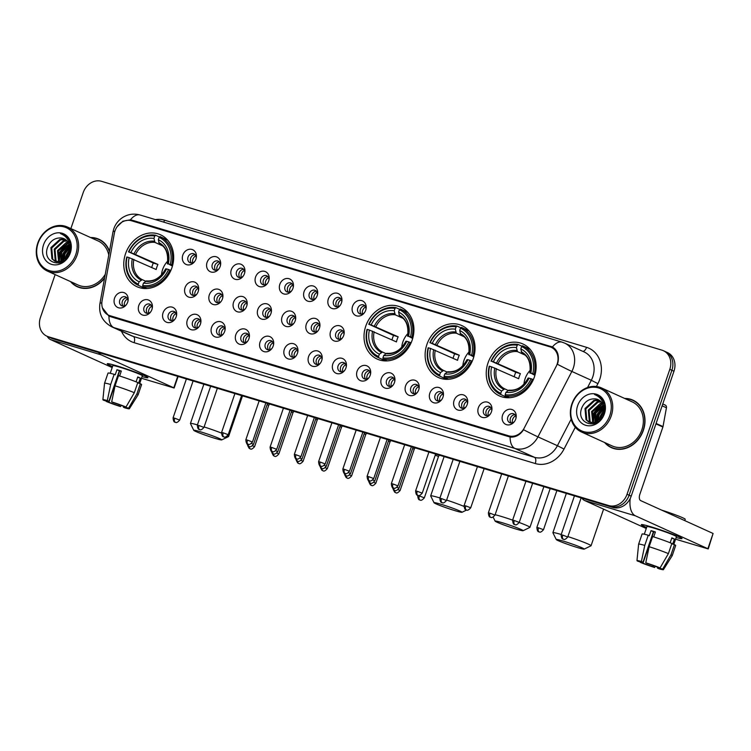 <?xml version="1.0" encoding="UTF-8"?>
<svg xmlns="http://www.w3.org/2000/svg" width="751" height="751" viewBox="0 0 751 751"><rect width="100%" height="100%" fill="white"/><g stroke="black" fill="none" stroke-linecap="round" stroke-linejoin="round"><path stroke-width="1.13" d="M365.765 326.141A28.5 24.173 -65.6 0 0 377.19 359.081A28.5 24.173 -65.6 0 0 412.168 340.119A28.5 24.173 -65.6 0 0 400.752 307.178A28.5 24.173 -65.6 0 0 365.765 326.141M426.878 344.549A28.5 24.173 -65.6 0 0 438.302 377.49A28.5 24.173 -65.6 0 0 473.28 358.527A28.5 24.173 -65.6 0 0 461.865 325.587A28.5 24.173 -65.6 0 0 426.878 344.549M487.99 362.968A28.5 24.173 -65.6 0 0 499.415 395.908A28.5 24.173 -65.6 0 0 534.393 376.946A28.5 24.173 -65.6 0 0 522.978 344.005A28.5 24.173 -65.6 0 0 487.99 362.968M125.52 253.754A28.5 24.173 -65.6 0 0 136.935 286.694A28.5 24.173 -65.6 0 0 171.923 267.731A28.5 24.173 -65.6 0 0 160.498 234.791A28.5 24.173 -65.6 0 0 125.52 253.754M151.937 309.45A8.064 6.843 114.4 0 1 150.425 312.238A8.064 6.843 114.4 0 1 141.526 314.547A8.064 6.843 114.4 0 1 138.804 305.488A8.064 6.843 114.4 0 1 147.412 299.715A8.064 6.843 114.4 0 1 152.284 308.135A8.064 6.843 114.4 0 1 151.937 309.45M152.171 308.652A4.844 4.102 -65.6 0 0 149.965 304.239A4.844 4.102 -65.6 0 0 144.032 307.459A4.844 4.102 -65.6 0 0 145.966 313.054A4.844 4.102 -65.6 0 0 150.735 311.815M176.194 316.753A8.064 6.843 114.4 0 1 174.673 319.541A8.064 6.843 114.4 0 1 165.774 321.86A8.064 6.843 114.4 0 1 163.061 312.801A8.064 6.843 114.4 0 1 171.669 307.018A8.064 6.843 114.4 0 1 176.541 315.439A8.064 6.843 114.4 0 1 176.194 316.753M176.429 315.955A4.844 4.102 -65.6 0 0 174.223 311.552A4.844 4.102 -65.6 0 0 168.28 314.772A4.844 4.102 -65.6 0 0 170.224 320.367A4.844 4.102 -65.6 0 0 174.992 319.128M200.442 324.066A8.064 6.843 114.4 0 1 198.931 326.854A8.064 6.843 114.4 0 1 190.031 329.163A8.064 6.843 114.4 0 1 187.309 320.104A8.064 6.843 114.4 0 1 195.917 314.322A8.064 6.843 114.4 0 1 200.789 322.752A8.064 6.843 114.4 0 1 200.442 324.066M200.677 323.259A4.844 4.102 -65.6 0 0 198.471 318.856A4.844 4.102 -65.6 0 0 192.538 322.076A4.844 4.102 -65.6 0 0 194.471 327.671A4.844 4.102 -65.6 0 0 199.24 326.432M224.699 331.369A8.064 6.843 114.4 0 1 223.178 334.157A8.064 6.843 114.4 0 1 214.279 336.467A8.064 6.843 114.4 0 1 211.566 327.417A8.064 6.843 114.4 0 1 220.174 321.635A8.064 6.843 114.4 0 1 225.047 330.055A8.064 6.843 114.4 0 1 224.699 331.369M224.934 330.571A4.844 4.102 -65.6 0 0 222.728 326.159A4.844 4.102 -65.6 0 0 216.786 329.379A4.844 4.102 -65.6 0 0 218.729 334.974A4.844 4.102 -65.6 0 0 223.498 333.735M248.947 338.673A8.064 6.843 114.4 0 1 247.436 341.47A8.064 6.843 114.4 0 1 238.536 343.78A8.064 6.843 114.4 0 1 235.814 334.721A8.064 6.843 114.4 0 1 244.422 328.938A8.064 6.843 114.4 0 1 249.294 337.359A8.064 6.843 114.4 0 1 248.947 338.673M249.182 337.875A4.844 4.102 -65.6 0 0 246.976 333.472A4.844 4.102 -65.6 0 0 241.043 336.692A4.844 4.102 -65.6 0 0 242.977 342.287A4.844 4.102 -65.6 0 0 247.746 341.048M273.204 345.986A8.064 6.843 114.4 0 1 271.684 348.774A8.064 6.843 114.4 0 1 262.784 351.083A8.064 6.843 114.4 0 1 260.071 342.024A8.064 6.843 114.4 0 1 268.68 336.251A8.064 6.843 114.4 0 1 273.552 344.671A8.064 6.843 114.4 0 1 273.204 345.986M273.439 345.178A4.844 4.102 -65.6 0 0 271.233 340.776A4.844 4.102 -65.6 0 0 265.291 343.996A4.844 4.102 -65.6 0 0 267.234 349.59A4.844 4.102 -65.6 0 0 272.003 348.351M297.452 353.289A8.064 6.843 114.4 0 1 295.941 356.077A8.064 6.843 114.4 0 1 287.042 358.396A8.064 6.843 114.4 0 1 284.319 349.337A8.064 6.843 114.4 0 1 292.928 343.554A8.064 6.843 114.4 0 1 297.8 351.975A8.064 6.843 114.4 0 1 297.452 353.289M297.687 352.491A4.844 4.102 -65.6 0 0 295.481 348.089A4.844 4.102 -65.6 0 0 289.548 351.308A4.844 4.102 -65.6 0 0 291.482 356.894A4.844 4.102 -65.6 0 0 296.251 355.655M321.71 360.602A8.064 6.843 114.4 0 1 320.189 363.39A8.064 6.843 114.4 0 1 311.29 365.699A8.064 6.843 114.4 0 1 308.577 356.641A8.064 6.843 114.4 0 1 317.185 350.858A8.064 6.843 114.4 0 1 322.057 359.288A8.064 6.843 114.4 0 1 321.71 360.602M321.944 359.795A4.844 4.102 -65.6 0 0 319.738 355.392A4.844 4.102 -65.6 0 0 313.796 358.612A4.844 4.102 -65.6 0 0 315.739 364.207A4.844 4.102 -65.6 0 0 320.508 362.968M345.958 367.906A8.064 6.843 114.4 0 1 344.446 370.694A8.064 6.843 114.4 0 1 335.547 373.003A8.064 6.843 114.4 0 1 332.824 363.944A8.064 6.843 114.4 0 1 341.433 358.171A8.064 6.843 114.4 0 1 346.305 366.591A8.064 6.843 114.4 0 1 345.958 367.906M346.192 367.108A4.844 4.102 -65.6 0 0 343.986 362.695A4.844 4.102 -65.6 0 0 338.053 365.915A4.844 4.102 -65.6 0 0 339.987 371.51A4.844 4.102 -65.6 0 0 344.756 370.271M370.215 375.209A8.064 6.843 114.4 0 1 368.694 377.997A8.064 6.843 114.4 0 1 359.795 380.316A8.064 6.843 114.4 0 1 357.082 371.257A8.064 6.843 114.4 0 1 365.69 365.474A8.064 6.843 114.4 0 1 370.562 373.895A8.064 6.843 114.4 0 1 370.215 375.209M370.45 374.411A4.844 4.102 -65.6 0 0 368.243 370.008A4.844 4.102 -65.6 0 0 362.301 373.228A4.844 4.102 -65.6 0 0 364.244 378.823A4.844 4.102 -65.6 0 0 369.013 377.584M394.463 382.522A8.064 6.843 114.4 0 1 392.951 385.31A8.064 6.843 114.4 0 1 384.052 387.619A8.064 6.843 114.4 0 1 381.33 378.56A8.064 6.843 114.4 0 1 389.938 372.787A8.064 6.843 114.4 0 1 394.81 381.208A8.064 6.843 114.4 0 1 394.463 382.522M394.697 381.715A4.844 4.102 -65.6 0 0 392.491 377.312A4.844 4.102 -65.6 0 0 386.558 380.532A4.844 4.102 -65.6 0 0 388.492 386.127A4.844 4.102 -65.6 0 0 393.261 384.887M418.72 389.825A8.064 6.843 114.4 0 1 417.199 392.613A8.064 6.843 114.4 0 1 408.3 394.932A8.064 6.843 114.4 0 1 405.587 385.873A8.064 6.843 114.4 0 1 414.195 380.09A8.064 6.843 114.4 0 1 419.067 388.511A8.064 6.843 114.4 0 1 418.72 389.825M418.955 389.027A4.844 4.102 -65.6 0 0 416.749 384.615A4.844 4.102 -65.6 0 0 410.806 387.835A4.844 4.102 -65.6 0 0 412.75 393.43A4.844 4.102 -65.6 0 0 417.518 392.191M442.968 397.138A8.064 6.843 114.4 0 1 441.457 399.926A8.064 6.843 114.4 0 1 432.557 402.236A8.064 6.843 114.4 0 1 429.835 393.177A8.064 6.843 114.4 0 1 438.453 387.394A8.064 6.843 114.4 0 1 443.315 395.824A8.064 6.843 114.4 0 1 442.968 397.138M443.203 396.331A4.844 4.102 -65.6 0 0 440.997 391.928A4.844 4.102 -65.6 0 0 435.064 395.148A4.844 4.102 -65.6 0 0 436.998 400.743A4.844 4.102 -65.6 0 0 441.766 399.504M467.225 404.442A8.064 6.843 114.4 0 1 465.704 407.23A8.064 6.843 114.4 0 1 456.805 409.539A8.064 6.843 114.4 0 1 454.092 400.48A8.064 6.843 114.4 0 1 462.7 394.707A8.064 6.843 114.4 0 1 467.573 403.127A8.064 6.843 114.4 0 1 467.225 404.442M467.46 403.644A4.844 4.102 -65.6 0 0 465.254 399.232A4.844 4.102 -65.6 0 0 459.312 402.452A4.844 4.102 -65.6 0 0 461.255 408.046A4.844 4.102 -65.6 0 0 466.024 406.807M491.473 411.745A8.064 6.843 114.4 0 1 489.962 414.533A8.064 6.843 114.4 0 1 481.062 416.852A8.064 6.843 114.4 0 1 478.34 407.793A8.064 6.843 114.4 0 1 486.958 402.01A8.064 6.843 114.4 0 1 491.821 410.431A8.064 6.843 114.4 0 1 491.473 411.745M491.717 410.947A4.844 4.102 -65.6 0 0 489.511 406.544A4.844 4.102 -65.6 0 0 483.569 409.764A4.844 4.102 -65.6 0 0 485.503 415.359A4.844 4.102 -65.6 0 0 490.272 414.12M515.73 419.058A8.064 6.843 114.4 0 1 514.21 421.846A8.064 6.843 114.4 0 1 505.31 424.155A8.064 6.843 114.4 0 1 502.597 415.096A8.064 6.843 114.4 0 1 511.206 409.314A8.064 6.843 114.4 0 1 516.078 417.744A8.064 6.843 114.4 0 1 515.73 419.058M515.965 418.251A4.844 4.102 -65.6 0 0 513.759 413.848A4.844 4.102 -65.6 0 0 507.817 417.068A4.844 4.102 -65.6 0 0 509.76 422.663A4.844 4.102 -65.6 0 0 514.529 421.424M127.689 302.146A8.064 6.843 114.4 0 1 126.168 304.934A8.064 6.843 114.4 0 1 117.269 307.243A8.064 6.843 114.4 0 1 114.556 298.185A8.064 6.843 114.4 0 1 123.164 292.402A8.064 6.843 114.4 0 1 128.036 300.822A8.064 6.843 114.4 0 1 127.689 302.146M127.923 301.339A4.844 4.102 -65.6 0 0 125.717 296.936A4.844 4.102 -65.6 0 0 119.775 300.156A4.844 4.102 -65.6 0 0 121.718 305.751A4.844 4.102 -65.6 0 0 126.487 304.512M198.198 291.566A8.064 6.843 114.4 0 1 196.678 294.354A8.064 6.843 114.4 0 1 187.778 296.664A8.064 6.843 114.4 0 1 185.065 287.605A8.064 6.843 114.4 0 1 193.674 281.822A8.064 6.843 114.4 0 1 198.546 290.243A8.064 6.843 114.4 0 1 198.198 291.566M198.433 290.759A4.844 4.102 -65.6 0 0 196.227 286.356A4.844 4.102 -65.6 0 0 190.285 289.576A4.844 4.102 -65.6 0 0 192.218 295.171A4.844 4.102 -65.6 0 0 196.987 293.932M222.446 298.87A8.064 6.843 114.4 0 1 220.935 301.658A8.064 6.843 114.4 0 1 212.035 303.967A8.064 6.843 114.4 0 1 209.313 294.908A8.064 6.843 114.4 0 1 217.921 289.135A8.064 6.843 114.4 0 1 222.794 297.556A8.064 6.843 114.4 0 1 222.446 298.87M222.681 298.072A4.844 4.102 -65.6 0 0 220.475 293.66A4.844 4.102 -65.6 0 0 214.533 296.88A4.844 4.102 -65.6 0 0 216.476 302.475A4.844 4.102 -65.6 0 0 221.245 301.235M246.703 306.173A8.064 6.843 114.4 0 1 245.183 308.961A8.064 6.843 114.4 0 1 236.283 311.28A8.064 6.843 114.4 0 1 233.57 302.221A8.064 6.843 114.4 0 1 242.179 296.438A8.064 6.843 114.4 0 1 247.051 304.859A8.064 6.843 114.4 0 1 246.703 306.173M246.938 305.375A4.844 4.102 -65.6 0 0 244.732 300.973A4.844 4.102 -65.6 0 0 238.79 304.193A4.844 4.102 -65.6 0 0 240.724 309.787A4.844 4.102 -65.6 0 0 245.502 308.548M270.951 313.486A8.064 6.843 114.4 0 1 269.44 316.274A8.064 6.843 114.4 0 1 260.541 318.584A8.064 6.843 114.4 0 1 257.818 309.525A8.064 6.843 114.4 0 1 266.427 303.742A8.064 6.843 114.4 0 1 271.299 312.172A8.064 6.843 114.4 0 1 270.951 313.486M271.186 312.679A4.844 4.102 -65.6 0 0 268.98 308.276A4.844 4.102 -65.6 0 0 263.038 311.496A4.844 4.102 -65.6 0 0 264.981 317.091A4.844 4.102 -65.6 0 0 269.75 315.852M295.209 320.79A8.064 6.843 114.4 0 1 293.688 323.578A8.064 6.843 114.4 0 1 284.789 325.887A8.064 6.843 114.4 0 1 282.076 316.838A8.064 6.843 114.4 0 1 290.684 311.055A8.064 6.843 114.4 0 1 295.556 319.475A8.064 6.843 114.4 0 1 295.209 320.79M295.443 319.992A4.844 4.102 -65.6 0 0 293.237 315.58A4.844 4.102 -65.6 0 0 287.295 318.8A4.844 4.102 -65.6 0 0 289.238 324.394A4.844 4.102 -65.6 0 0 294.007 323.155M319.457 328.093A8.064 6.843 114.4 0 1 317.945 330.891A8.064 6.843 114.4 0 1 309.046 333.2A8.064 6.843 114.4 0 1 306.324 324.141A8.064 6.843 114.4 0 1 314.932 318.358A8.064 6.843 114.4 0 1 319.804 326.779A8.064 6.843 114.4 0 1 319.457 328.093M319.691 327.295A4.844 4.102 -65.6 0 0 317.485 322.892A4.844 4.102 -65.6 0 0 311.543 326.112A4.844 4.102 -65.6 0 0 313.486 331.707A4.844 4.102 -65.6 0 0 318.255 330.468M343.714 335.406A8.064 6.843 114.4 0 1 342.193 338.194A8.064 6.843 114.4 0 1 333.294 340.503A8.064 6.843 114.4 0 1 330.581 331.444A8.064 6.843 114.4 0 1 339.189 325.671A8.064 6.843 114.4 0 1 344.061 334.092A8.064 6.843 114.4 0 1 343.714 335.406M343.949 334.599A4.844 4.102 -65.6 0 0 341.743 330.196A4.844 4.102 -65.6 0 0 335.8 333.416A4.844 4.102 -65.6 0 0 337.743 339.011A4.844 4.102 -65.6 0 0 342.512 337.772M195.945 259.057A8.064 6.843 114.4 0 1 194.425 261.846A8.064 6.843 114.4 0 1 185.525 264.164A8.064 6.843 114.4 0 1 182.812 255.105A8.064 6.843 114.4 0 1 191.421 249.323A8.064 6.843 114.4 0 1 196.293 257.743A8.064 6.843 114.4 0 1 195.945 259.057M196.18 258.26A4.844 4.102 -65.6 0 0 193.974 253.857A4.844 4.102 -65.6 0 0 188.032 257.077A4.844 4.102 -65.6 0 0 189.975 262.672A4.844 4.102 -65.6 0 0 194.744 261.432M220.203 266.37A8.064 6.843 114.4 0 1 218.682 269.158A8.064 6.843 114.4 0 1 209.782 271.468A8.064 6.843 114.4 0 1 207.069 262.409A8.064 6.843 114.4 0 1 215.678 256.635A8.064 6.843 114.4 0 1 220.541 265.056A8.064 6.843 114.4 0 1 220.203 266.37M220.437 265.563A4.844 4.102 -65.6 0 0 218.231 261.16A4.844 4.102 -65.6 0 0 212.289 264.38A4.844 4.102 -65.6 0 0 214.223 269.975A4.844 4.102 -65.6 0 0 218.992 268.736M244.45 273.674A8.064 6.843 114.4 0 1 242.939 276.462A8.064 6.843 114.4 0 1 234.03 278.771A8.064 6.843 114.4 0 1 231.317 269.722A8.064 6.843 114.4 0 1 239.926 263.939A8.064 6.843 114.4 0 1 244.798 272.36A8.064 6.843 114.4 0 1 244.45 273.674M244.685 272.876A4.844 4.102 -65.6 0 0 242.479 268.464A4.844 4.102 -65.6 0 0 236.537 271.684A4.844 4.102 -65.6 0 0 238.48 277.279A4.844 4.102 -65.6 0 0 243.249 276.039M268.708 280.987A8.064 6.843 114.4 0 1 267.187 283.775A8.064 6.843 114.4 0 1 258.288 286.084A8.064 6.843 114.4 0 1 255.575 277.025A8.064 6.843 114.4 0 1 264.183 271.242A8.064 6.843 114.4 0 1 269.046 279.663A8.064 6.843 114.4 0 1 268.708 280.987M268.942 280.179A4.844 4.102 -65.6 0 0 266.736 275.777A4.844 4.102 -65.6 0 0 260.794 278.996A4.844 4.102 -65.6 0 0 262.728 284.591A4.844 4.102 -65.6 0 0 267.497 283.352M292.956 288.29A8.064 6.843 114.4 0 1 291.444 291.078A8.064 6.843 114.4 0 1 282.536 293.388A8.064 6.843 114.4 0 1 279.823 284.329A8.064 6.843 114.4 0 1 288.431 278.555A8.064 6.843 114.4 0 1 293.303 286.976A8.064 6.843 114.4 0 1 292.956 288.29M293.19 287.492A4.844 4.102 -65.6 0 0 290.984 283.08A4.844 4.102 -65.6 0 0 285.042 286.3A4.844 4.102 -65.6 0 0 286.985 291.895A4.844 4.102 -65.6 0 0 291.754 290.656M317.213 295.594A8.064 6.843 114.4 0 1 315.692 298.382A8.064 6.843 114.4 0 1 306.793 300.7A8.064 6.843 114.4 0 1 304.08 291.641A8.064 6.843 114.4 0 1 312.688 285.859A8.064 6.843 114.4 0 1 317.551 294.279A8.064 6.843 114.4 0 1 317.213 295.594M317.448 294.796A4.844 4.102 -65.6 0 0 315.242 290.393A4.844 4.102 -65.6 0 0 309.299 293.613A4.844 4.102 -65.6 0 0 311.233 299.198A4.844 4.102 -65.6 0 0 316.002 297.969M341.461 302.906A8.064 6.843 114.4 0 1 339.95 305.695A8.064 6.843 114.4 0 1 331.041 308.004A8.064 6.843 114.4 0 1 328.328 298.945A8.064 6.843 114.4 0 1 336.936 293.162A8.064 6.843 114.4 0 1 341.808 301.592A8.064 6.843 114.4 0 1 341.461 302.906M341.696 302.099A4.844 4.102 -65.6 0 0 339.49 297.696A4.844 4.102 -65.6 0 0 333.547 300.916A4.844 4.102 -65.6 0 0 335.49 306.511A4.844 4.102 -65.6 0 0 340.259 305.272M365.718 310.21A8.064 6.843 114.4 0 1 364.197 312.998A8.064 6.843 114.4 0 1 355.298 315.307A8.064 6.843 114.4 0 1 352.585 306.258A8.064 6.843 114.4 0 1 361.193 300.475A8.064 6.843 114.4 0 1 366.056 308.896A8.064 6.843 114.4 0 1 365.718 310.21M365.953 309.412A4.844 4.102 -65.6 0 0 363.747 305A4.844 4.102 -65.6 0 0 357.805 308.22A4.844 4.102 -65.6 0 0 359.738 313.815A4.844 4.102 -65.6 0 0 364.507 312.576M147.393 313.374A4.844 4.102 114.4 0 1 146.623 308.642A4.844 4.102 114.4 0 1 151.139 305.103M171.641 320.677A4.844 4.102 114.4 0 1 170.871 315.946A4.844 4.102 114.4 0 1 175.396 312.416M195.898 327.98A4.844 4.102 114.4 0 1 195.129 323.249A4.844 4.102 114.4 0 1 199.644 319.719M220.146 335.293A4.844 4.102 114.4 0 1 219.376 330.562A4.844 4.102 114.4 0 1 223.901 327.023M244.404 342.597A4.844 4.102 114.4 0 1 243.634 337.866A4.844 4.102 114.4 0 1 248.149 334.336M268.651 349.91A4.844 4.102 114.4 0 1 267.891 345.178A4.844 4.102 114.4 0 1 272.406 341.639M292.909 357.213A4.844 4.102 114.4 0 1 292.139 352.482A4.844 4.102 114.4 0 1 296.654 348.943M317.157 364.517A4.844 4.102 114.4 0 1 316.396 359.785A4.844 4.102 114.4 0 1 320.912 356.256M341.414 371.829A4.844 4.102 114.4 0 1 340.644 367.098A4.844 4.102 114.4 0 1 345.16 363.559M365.662 379.133A4.844 4.102 114.4 0 1 364.902 374.402A4.844 4.102 114.4 0 1 369.417 370.872M389.919 386.446A4.844 4.102 114.4 0 1 389.149 381.715A4.844 4.102 114.4 0 1 393.665 378.175M414.167 393.749A4.844 4.102 114.4 0 1 413.407 389.018A4.844 4.102 114.4 0 1 417.922 385.479M438.424 401.053A4.844 4.102 114.4 0 1 437.655 396.321A4.844 4.102 114.4 0 1 442.17 392.792M462.672 408.366A4.844 4.102 114.4 0 1 461.912 403.634A4.844 4.102 114.4 0 1 466.427 400.095M486.93 415.669A4.844 4.102 114.4 0 1 486.16 410.938A4.844 4.102 114.4 0 1 490.675 407.408M511.178 422.973A4.844 4.102 114.4 0 1 510.417 418.251A4.844 4.102 114.4 0 1 514.933 414.712M123.136 306.061A4.844 4.102 114.4 0 1 122.366 301.329A4.844 4.102 114.4 0 1 126.891 297.8M193.645 295.481A4.844 4.102 114.4 0 1 192.876 290.75A4.844 4.102 114.4 0 1 197.4 287.22M217.893 302.794A4.844 4.102 114.4 0 1 217.133 298.063A4.844 4.102 114.4 0 1 221.648 294.523M242.151 310.097A4.844 4.102 114.4 0 1 241.381 305.366A4.844 4.102 114.4 0 1 245.906 301.836M266.398 317.401A4.844 4.102 114.4 0 1 265.638 312.669A4.844 4.102 114.4 0 1 270.153 309.14M290.656 324.714A4.844 4.102 114.4 0 1 289.886 319.982A4.844 4.102 114.4 0 1 294.411 316.443M314.904 332.017A4.844 4.102 114.4 0 1 314.143 327.286A4.844 4.102 114.4 0 1 318.659 323.756M339.161 339.33A4.844 4.102 114.4 0 1 338.391 334.599A4.844 4.102 114.4 0 1 342.916 331.06M191.392 262.981A4.844 4.102 114.4 0 1 190.632 258.25A4.844 4.102 114.4 0 1 195.147 254.72M215.65 270.294A4.844 4.102 114.4 0 1 214.88 265.563A4.844 4.102 114.4 0 1 219.405 262.024M239.898 277.598A4.844 4.102 114.4 0 1 239.137 272.866A4.844 4.102 114.4 0 1 243.653 269.327M264.155 284.901A4.844 4.102 114.4 0 1 263.385 280.17A4.844 4.102 114.4 0 1 267.91 276.64M288.403 292.214A4.844 4.102 114.4 0 1 287.642 287.483A4.844 4.102 114.4 0 1 292.158 283.944M312.66 299.518A4.844 4.102 114.4 0 1 311.89 294.786A4.844 4.102 114.4 0 1 316.415 291.257M336.908 306.821A4.844 4.102 114.4 0 1 336.148 302.09A4.844 4.102 114.4 0 1 340.663 298.56M361.165 314.134A4.844 4.102 114.4 0 1 360.396 309.403A4.844 4.102 114.4 0 1 364.92 305.864M114.349 233.345A14.522 12.316 114.4 0 1 114.987 230.914A14.522 12.316 114.4 0 1 131.5 220.766L550.014 346.859A14.522 12.316 114.4 0 1 551.318 347.347A14.522 12.316 114.4 0 1 556.144 366.46L524.254 428.004A14.522 12.316 114.4 0 1 508.737 435.824L109.834 315.645A14.522 12.316 114.4 0 1 108.519 315.148A14.522 12.316 114.4 0 1 102.07 300.804L114.349 233.345M70.556 281.606A26.078 22.117 -65.6 0 0 77.297 286.732A26.078 22.117 -65.6 0 0 104.558 278.208M76.452 286.018A26.078 22.117 -65.6 0 0 78.348 287.173M604.649 442.517A26.078 22.117 -65.6 0 0 611.38 447.643A26.078 22.117 -65.6 0 0 643.391 430.295A26.078 22.117 -65.6 0 0 632.943 400.142A26.078 22.117 -65.6 0 0 624.654 398.452M610.535 446.939A26.078 22.117 -65.6 0 0 612.431 448.084M117.109 226.718L122.92 221.169L130.411 219.827L132.26 220.231L552.426 346.981C557.383 350.004 559.242 355.073 558.021 362.189L557.411 364.282A18.822 0.61 27.4 0 0 571.849 371.445L537.951 436.866A21.516 18.24 114.4 0 1 514.961 448.46L113.786 327.586A18.822 9.913 -73.2 0 1 108.942 316.18L102.361 307.75M133.077 221.038L553.327 347.506M55.123 274.594L40.423 317.542A16.137 13.678 -65.6 0 0 46.891 336.185L51.04 338.072A16.137 13.678 -65.6 0 0 52.495 338.617L612.844 507.441A16.137 13.678 -65.6 0 0 631.197 496.167L673.966 371.229L671.892 370.281A16.137 13.678 -65.6 0 0 665.433 351.637A16.137 13.678 -65.6 0 1 671.892 370.281L629.113 495.219L671.892 370.281L669.817 369.342A16.137 13.678 -65.6 0 0 663.349 350.689A16.137 13.678 -65.6 0 0 661.903 350.144L101.545 181.32A16.137 13.678 -65.6 0 0 83.201 192.594L70.876 228.595M612.844 507.441L610.77 506.503A16.137 13.678 -65.6 0 0 629.113 495.219A16.137 13.678 -65.6 0 1 610.77 506.503L50.42 337.668L608.695 505.554A16.137 13.678 -65.6 0 0 627.038 494.28L669.817 369.342M48.965 337.124A16.137 13.678 -65.6 0 0 50.42 337.668A16.137 13.678 -65.6 0 1 48.965 337.124M510.107 437.054A18.822 9.913 106.8 0 0 514.961 448.46L534.421 457.293A21.516 18.24 -65.6 0 0 557.411 445.7L537.951 436.866A18.822 0.61 27.4 0 1 523.578 429.741C519.927 435.082 515.439 437.514 510.107 437.054L108.961 316.199M552.051 346.802L552.426 346.981A18.822 9.913 -73.2 0 1 562.105 342.156L140.09 215.002A18.822 9.913 106.8 0 0 130.411 219.827M109.477 251.181A26.078 22.117 -65.6 0 0 98.86 239.231A26.078 22.117 -65.6 0 0 90.571 237.532M46.891 336.185A16.137 13.678 -65.6 0 0 48.336 336.73L608.695 505.554M633.966 400.649A26.078 22.117 -65.6 0 0 631.854 399.983M99.883 239.738A26.078 22.117 -65.6 0 0 97.771 239.062M673.966 371.229A16.137 13.678 -65.6 0 0 667.508 352.576L663.349 350.689M112.547 366.497A21.516 1.286 18.9 0 1 107.393 363.653A21.516 1.286 18.9 0 1 117.212 365.99A21.516 1.286 18.9 0 1 147.881 377.509A21.516 1.286 18.9 0 1 142.061 376.598A21.516 1.286 18.9 0 0 147.947 377.678A21.516 1.286 18.9 0 0 137.846 373.031A21.516 1.286 18.9 0 0 117.212 365.99A21.516 1.286 18.9 0 0 107.243 363.737A21.516 1.286 18.9 0 0 112.547 366.497M47.191 336.326A21.516 11.331 106.8 0 0 50.617 339.63L112.181 367.586M98.531 352.482A21.516 11.331 106.8 0 0 101.394 354.932L173.791 387.807L177.715 376.345M178.109 376.458L174.148 388.014L141.488 378.269M119.353 404.686L118.949 405.85A10.758 0.648 18.9 0 1 108.933 402.264L119.371 371.792A10.758 0.648 -161.1 0 1 119.043 371.661M106.464 400.715L106.342 401.081A10.758 0.648 18.9 0 1 105.938 400.743A10.758 0.648 18.9 0 1 108.904 401.287L119.334 370.816A10.758 0.648 -161.1 0 1 121.221 371.36M110.219 373.303L112.838 365.653A15.593 0.939 18.9 0 1 120.066 367.286A15.593 0.939 18.9 0 1 135.03 372.393A15.593 0.939 18.9 0 1 142.343 375.763L139.695 383.517M106.342 401.081L103.647 400.274A13.978 0.835 18.9 0 1 102.887 399.71L104.539 383.254A17.752 1.061 18.9 0 1 104.539 383.245L108.022 373.087A17.752 1.061 18.9 0 1 114.152 374.327L115.213 374.805L116.949 369.727A15.593 0.939 18.9 0 1 119.024 370.337A15.593 0.939 18.9 0 1 121.324 371.05L119.634 375.998M126.055 406.882L125.886 407.371L128.581 408.178L136.907 393.881L140.39 383.723L138.616 383.188L140.353 378.11A15.593 0.939 18.9 0 0 137.752 376.936L136.072 381.837M118.536 375.65A17.752 1.061 18.9 0 1 137.79 382.55L134.316 392.707L125.99 407.004L123.295 406.188A10.758 0.648 18.9 0 0 113.279 402.602L111.683 401.879L115.053 385.807L118.536 375.65M140.39 383.723A17.752 1.061 18.9 0 1 141.601 384.578L138.118 394.735A17.752 1.061 18.9 0 1 138.118 394.754A17.752 1.061 18.9 0 0 136.907 393.881M114.152 374.327L110.679 384.484L107.309 400.565L108.904 401.287M104.539 383.245A17.752 1.061 18.9 0 1 110.679 384.484M115.053 385.807A17.752 1.061 18.9 0 1 134.316 392.707M102.887 399.71A13.978 0.835 18.9 0 1 107.309 400.565M111.683 401.879A13.978 0.835 18.9 0 1 125.99 407.004M128.581 408.178A13.978 0.835 18.9 0 1 129.341 408.769A13.978 0.835 18.9 0 1 124.929 407.896L123.333 407.164L123.633 406.291M125.886 407.371A10.758 0.648 18.9 0 1 126.29 407.709A10.758 0.648 18.9 0 1 123.333 407.164M118.949 405.85L120.545 406.573L121.146 405.352M120.545 406.573A13.978 0.835 18.9 0 1 106.248 401.447L108.933 402.264M116.949 369.727L119.334 370.816M137.63 377.293L140.353 378.11M75.767 254.514A23.121 19.61 -65.6 0 0 64.417 227.009A23.121 19.61 -65.6 0 0 38.113 243.174A23.121 19.61 -65.6 0 0 49.463 270.679A23.121 19.61 -65.6 0 0 75.767 254.514M77.156 255.011A24.201 20.521 -65.6 0 0 67.459 227.046A24.201 20.521 -65.6 0 0 37.757 243.146A24.201 20.521 -65.6 0 0 47.454 271.111A24.201 20.521 -65.6 0 0 77.156 255.011M108.773 255.049A24.201 20.521 -65.6 0 0 98.081 240.949L67.459 227.046M101.779 240.883A25.816 21.892 -65.6 0 0 100.822 240.423L98.747 239.475A25.816 21.892 -65.6 0 0 91.143 237.795M109.383 251.679A25.816 21.892 -65.6 0 0 98.747 239.475M66.689 257.518L69.355 251.641M63.309 260.578L64.098 253.603L69.599 246.91M64.023 260.109L64.924 253.979L69.665 247.802M60.822 261.667L60.803 252.111L68.942 244.141M61.404 261.479L61.629 252.486L69.148 244.742M58.681 262.024L57.508 250.618L66.407 242.413L67.937 242.122M59.188 261.986L58.334 250.984L68.21 242.573M58.982 263.085L58.325 262.822M56.757 261.874L55.208 260.297L54.213 249.116L63.112 240.921L66.708 240.583M57.226 261.949L56.034 260.672L55.039 249.492L63.938 241.287L67.027 240.93M69.608 249.614A12.157 10.307 -65.6 0 0 64.051 238.724A12.157 10.307 -65.6 0 0 60.38 237.936C54.795 237.936 50.655 240.752 47.961 246.394C40.554 263.357 64.868 270.144 69.927 252.852C71.552 248.008 71.27 243.512 69.092 239.362L63.788 234.547L60.484 233.608C67.28 236.387 70.322 241.728 69.608 249.614L69.054 252.834L61.253 261.536L55.03 261.32L51.913 258.804L50.918 247.623L59.817 239.419L65.299 239.419M62.765 261.648L55.03 261.32M55.443 261.498L52.739 259.179L51.744 247.999L60.643 239.794L65.666 239.682M70.172 246.563L70.951 246.159M70.312 247.351L70.969 246.957M68.585 241.043L70.491 242.939M60.38 237.936L64.145 238.771M69.674 244.826L70.134 252.242M43.539 244.807A16.456 13.959 -65.6 0 0 51.622 264.39A16.456 13.959 -65.6 0 0 70.331 252.88A16.456 13.959 -65.6 0 0 62.258 233.298A16.456 13.959 -65.6 0 0 43.539 244.807M71.138 281.869A25.816 21.892 -65.6 0 0 77.409 286.488L79.484 287.426A25.816 21.892 -65.6 0 0 80.46 287.84M77.409 286.488A25.816 21.892 -65.6 0 0 104.642 277.71M47.454 271.111L78.076 285.014A24.201 20.521 -65.6 0 0 105.262 274.34M60.484 233.608L63.835 234.565M59.254 261.977L60.061 252.233L68.303 242.742M62.211 261.16L63.356 253.725L69.383 245.652M69.843 245.324L70.819 244.676M65.712 258.654L66.651 255.227L69.571 250.158M58.738 261.282L59.648 252.045L67.656 242.686M61.826 261.32L62.943 253.538L69.289 245.239M69.712 244.939L70.763 244.282M65.196 259.161L66.238 255.04L69.627 249.416M70.434 248.562L70.923 248.083M214.899 438.321A14.785 0.892 -161.1 0 0 221.714 439.908A14.785 0.892 -161.1 0 0 215.171 436.81A14.785 0.892 -161.1 0 0 200.63 431.834A14.785 0.892 -161.1 0 0 193.777 430.351A14.785 0.892 -161.1 0 0 214.899 438.321M204.112 426.934A20.164 1.211 18.9 0 1 221.432 433.074M227.619 435.777A20.164 1.211 18.9 0 1 228.586 436.528A20.164 1.211 18.9 0 1 228.52 436.594L221.714 439.908M167.811 260.991A19.901 16.879 -65.6 0 0 162.62 269.534A19.901 16.879 -65.6 0 0 161.474 274.96M144.718 287.276L144.023 287.905L138.466 285.38L138.297 284.122A25.6 21.713 -65.6 0 1 127.126 257.039L129.153 257.649A23.121 19.61 -65.6 0 0 139.104 281.775L142.249 279.654L145.61 281.174M151.721 267.497A25.543 21.666 114.4 0 1 152.312 265.554A25.543 21.666 114.4 0 1 153.298 263.047L128.862 251.96A25.6 21.713 -65.6 0 1 154.762 236.039L153.955 238.396A23.121 19.61 -65.6 0 0 130.89 252.571L157.935 264.446A19.901 16.879 -65.6 0 0 156.912 266.934A19.901 16.879 -65.6 0 0 156.189 269.525L129.153 257.649M167.689 240.189A26.67 22.624 -65.6 0 0 165.821 239.212L160.263 236.687A26.67 22.624 -65.6 0 0 160.01 236.574L159.137 237.363A25.6 21.713 -65.6 0 1 170.308 264.446L171.707 264.953A26.67 22.624 -65.6 0 0 160.263 236.687M143.507 287.671A26.67 22.624 -65.6 0 0 143.76 287.793A26.67 22.624 -65.6 0 0 144.023 287.905M171.707 264.953L172.636 265.366M170.862 270.435L168.571 269.525A25.6 21.713 -65.6 0 1 142.681 285.446L142.85 286.704A26.67 22.624 -65.6 0 0 169.97 270.031M142.85 286.704L146.849 288.515M127.126 257.039L126.769 257.011A26.67 22.624 -65.6 0 0 138.212 285.267A26.67 22.624 -65.6 0 0 138.466 285.38M170.308 264.446L168.28 263.836A23.121 19.61 -65.6 0 0 158.33 239.71L159.137 237.363M142.681 285.446L143.479 283.089A23.121 19.61 -65.6 0 0 166.544 268.914L168.571 269.525M139.104 281.775L138.297 284.122M158.33 239.71L159.362 243.728C165.84 246.769 168.515 253.453 167.379 263.779M172.43 266.126L168.28 263.836M165.642 268.858C160.78 277.57 154.368 281.587 146.417 280.912L143.479 283.089M166.544 268.914L165.718 268.849A20.69 17.545 -65.6 0 1 145.45 281.306M167.736 263.986L167.464 263.77A20.69 17.545 -65.6 0 0 158.714 242.564M154.762 236.039L155.626 235.26A26.67 22.624 -65.6 0 0 128.505 251.932M155.626 235.26L159.512 237.025M130.89 252.571L128.862 251.96M162.469 245.812L154.997 242.413L153.955 238.396M157.935 264.446L153.298 263.047M193.777 430.351L190.435 423.545A20.164 1.211 18.9 0 1 190.425 423.47A20.164 1.211 18.9 0 1 197.419 424.888M455.153 510.708A14.785 0.892 -161.1 0 0 461.959 512.295A14.785 0.892 -161.1 0 0 455.425 509.197A14.785 0.892 -161.1 0 0 440.875 504.221A14.785 0.892 -161.1 0 0 434.031 502.729A14.785 0.892 -161.1 0 0 455.153 510.708M446.62 500.053A20.164 1.211 18.9 0 1 463.94 506.371M408.065 333.369A19.901 16.879 -65.6 0 0 402.874 341.912A19.901 16.879 -65.6 0 0 401.719 347.347M384.963 359.663L384.268 360.292L378.72 357.767L378.551 356.509A25.6 21.713 -65.6 0 1 367.38 329.426L369.408 330.036A23.121 19.61 -65.6 0 0 379.358 354.162L382.503 352.041L385.854 353.561M391.975 339.874A25.543 21.666 114.4 0 1 392.566 337.941A25.543 21.666 114.4 0 1 393.552 335.434L369.116 324.348A25.6 21.713 -65.6 0 1 395.007 308.426L394.209 310.783A23.121 19.61 -65.6 0 0 371.144 324.958L398.18 336.824A19.901 16.879 -65.6 0 0 397.166 339.321A19.901 16.879 -65.6 0 0 396.444 341.912L369.408 330.036M407.934 312.576A26.67 22.624 -65.6 0 0 406.066 311.599L400.518 309.074A26.67 22.624 -65.6 0 0 400.255 308.961L399.391 309.75A25.6 21.713 -65.6 0 1 410.562 336.833L411.961 337.33A26.67 22.624 -65.6 0 0 400.518 309.074M383.761 360.058A26.67 22.624 -65.6 0 0 384.014 360.17A26.67 22.624 -65.6 0 0 384.268 360.292M411.961 337.33L412.881 337.753M411.116 342.822L408.826 341.912A25.6 21.713 -65.6 0 1 382.926 357.833L383.094 359.091A26.67 22.624 -65.6 0 0 410.224 342.409M383.094 359.091L387.103 360.902M367.38 329.426L367.014 329.398A26.67 22.624 -65.6 0 0 378.457 357.654A26.67 22.624 -65.6 0 0 378.72 357.767M410.562 336.833L408.535 336.223A23.121 19.61 -65.6 0 0 398.584 312.097L399.391 309.75M382.926 357.833L383.733 355.476A23.121 19.61 -65.6 0 0 406.798 341.301L408.826 341.912M379.358 354.162L378.551 356.509M398.584 312.097L399.626 316.124C406.094 319.156 408.769 325.84 407.633 336.166M412.675 338.504L408.535 336.223M405.887 341.245C401.034 349.957 394.622 353.974 386.671 353.299L383.733 355.476M406.798 341.301L405.972 341.236A20.69 17.545 -65.6 0 1 385.704 353.693M407.981 336.373L407.709 336.157A20.69 17.545 -65.6 0 0 398.969 314.951M395.007 308.426L395.88 307.638A26.67 22.624 -65.6 0 0 368.75 324.319M395.88 307.638L399.767 309.403M371.144 324.958L369.116 324.348M402.724 318.189L395.251 314.8L394.209 310.783M398.18 336.824L393.552 335.434M434.031 502.729L430.68 495.932A20.164 1.211 18.9 0 1 430.67 495.857A20.164 1.211 18.9 0 1 439.955 497.951M516.266 529.117A14.785 0.892 -161.1 0 0 523.072 530.713A14.785 0.892 -161.1 0 0 516.538 527.606A14.785 0.892 -161.1 0 0 501.987 522.64A14.785 0.892 -161.1 0 0 495.144 521.147A14.785 0.892 -161.1 0 0 516.266 529.117M495.116 514.707A20.164 1.211 18.9 0 1 501.133 516.378A20.164 1.211 18.9 0 1 512.623 520.124M519.204 522.489A20.164 1.211 18.9 0 1 529.943 527.333A20.164 1.211 18.9 0 1 529.887 527.39L523.072 530.713M469.178 351.787A19.901 16.879 -65.6 0 0 463.987 360.33A19.901 16.879 -65.6 0 0 462.832 365.756M446.075 378.072L445.381 378.701L439.833 376.176L439.664 374.927A25.6 21.713 -65.6 0 1 428.492 347.835L430.52 348.445A23.121 19.61 -65.6 0 0 440.471 372.571L443.616 370.45L446.967 371.98M453.088 358.293A25.543 21.666 114.4 0 1 453.679 356.35A25.543 21.666 114.4 0 1 454.665 353.843L430.229 342.756A25.6 21.713 -65.6 0 1 456.12 326.845L455.322 329.191A23.121 19.61 -65.6 0 0 432.257 343.367L459.293 355.242A19.901 16.879 -65.6 0 0 458.279 357.739A19.901 16.879 -65.6 0 0 457.556 360.32L430.52 348.445M469.056 330.984A26.67 22.624 -65.6 0 0 467.178 330.008L461.63 327.492A26.67 22.624 -65.6 0 0 461.367 327.37L460.504 328.159A25.6 21.713 -65.6 0 1 471.675 355.242L473.074 355.749A26.67 22.624 -65.6 0 0 461.63 327.492M444.874 378.466A26.67 22.624 -65.6 0 0 445.127 378.588A26.67 22.624 -65.6 0 0 445.381 378.701M473.074 355.749L473.994 356.162M472.229 361.231L469.938 360.32A25.6 21.713 -65.6 0 1 444.038 376.242L444.207 377.5A26.67 22.624 -65.6 0 0 471.337 360.827M444.207 377.5L448.216 379.321M428.492 347.835L428.126 347.807A26.67 22.624 -65.6 0 0 439.57 376.063A26.67 22.624 -65.6 0 0 439.833 376.176M471.675 355.242L469.647 354.632A23.121 19.61 -65.6 0 0 459.696 330.506L460.504 328.159M444.038 376.242L444.845 373.895A23.121 19.61 -65.6 0 0 467.911 359.71L469.938 360.32M440.471 372.571L439.664 374.927M459.696 330.506L460.738 334.533C467.206 337.575 469.882 344.258 468.746 354.575M473.787 356.922L469.647 354.632M467 359.654C462.147 368.375 455.735 372.393 447.784 371.707L444.845 373.895M467.911 359.71L467.084 359.645A20.69 17.545 -65.6 0 1 446.817 372.102M469.093 354.791L468.821 354.566A20.69 17.545 -65.6 0 0 460.081 333.369M456.12 326.845L456.993 326.056A26.67 22.624 -65.6 0 0 429.863 342.728M456.993 326.056L460.879 327.821M432.257 343.367L430.229 342.756M463.836 336.608L456.364 333.209L455.322 329.191M459.293 355.242L454.665 353.843M577.378 547.526A14.785 0.892 -161.1 0 0 584.194 549.122A14.785 0.892 -161.1 0 0 577.65 546.024A14.785 0.892 -161.1 0 0 563.1 541.049A14.785 0.892 -161.1 0 0 556.256 539.556A14.785 0.892 -161.1 0 0 577.378 547.526M567.897 536.571A20.164 1.211 18.9 0 1 591.056 545.742A20.164 1.211 18.9 0 1 590.999 545.799L584.194 549.122M530.29 370.196A19.901 16.879 -65.6 0 0 525.099 378.739A19.901 16.879 -65.6 0 0 523.945 384.165M507.197 396.481L506.493 397.11L500.945 394.594L500.776 393.336A25.6 21.713 -65.6 0 1 489.605 366.253L491.633 366.863A23.121 19.61 -65.6 0 0 501.584 390.989L504.728 388.868L508.089 390.389M514.2 376.702A25.543 21.666 114.4 0 1 514.792 374.768A25.543 21.666 114.4 0 1 515.777 372.261L491.342 361.175A25.6 21.713 -65.6 0 1 517.242 345.253L516.435 347.6A23.121 19.61 -65.6 0 0 493.369 361.785L520.405 373.651A19.901 16.879 -65.6 0 0 519.392 376.148A19.901 16.879 -65.6 0 0 518.669 378.729L491.633 366.863M530.168 349.403A26.67 22.624 -65.6 0 0 528.291 348.426L522.743 345.901A26.67 22.624 -65.6 0 0 522.48 345.789L521.616 346.568A25.6 21.713 -65.6 0 1 532.788 373.66L534.186 374.158A26.67 22.624 -65.6 0 0 522.743 345.901M505.986 396.885A26.67 22.624 -65.6 0 0 506.24 396.997A26.67 22.624 -65.6 0 0 506.493 397.11M534.186 374.158L535.106 374.58M533.341 379.64L531.051 378.739A25.6 21.713 -65.6 0 1 505.151 394.65L505.32 395.908A26.67 22.624 -65.6 0 0 532.45 379.236M505.32 395.908L509.328 397.73M489.605 366.253L489.239 366.216A26.67 22.624 -65.6 0 0 500.692 394.482A26.67 22.624 -65.6 0 0 500.945 394.594M532.788 373.66L530.76 373.05A23.121 19.61 -65.6 0 0 520.809 348.924L521.616 346.568M505.151 394.65L505.958 392.304A23.121 19.61 -65.6 0 0 529.023 378.128L531.051 378.739M501.584 390.989L500.776 393.336M520.809 348.924L521.851 352.942C528.319 355.983 530.995 362.667 529.859 372.994M534.9 375.331L530.76 373.05M528.122 378.072C523.259 386.784 516.848 390.802 508.896 390.126L505.958 392.304M529.023 378.128L528.197 378.053A20.69 17.545 -65.6 0 1 507.929 390.52M530.206 373.2L529.934 372.975A20.69 17.545 -65.6 0 0 521.194 351.778M517.242 345.253L518.106 344.465A26.67 22.624 -65.6 0 0 490.985 361.137M518.106 344.465L521.992 346.23M493.369 361.785L491.342 361.175M524.949 355.016L517.477 351.628L516.435 347.6M520.405 373.651L515.777 372.261M556.256 539.556L552.905 532.759A20.164 1.211 18.9 0 1 552.896 532.675A20.164 1.211 18.9 0 1 561.213 534.487M195.823 255.762A5.914 5.013 -65.6 0 0 192.866 259.405A5.914 5.013 -65.6 0 0 192.631 262.803M252.571 445.803L254.57 446.685L268.717 405.343L267.121 404.611M220.071 263.066A5.914 5.013 -65.6 0 0 217.123 266.708A5.914 5.013 -65.6 0 0 216.879 270.107M276.819 453.106L278.818 453.998L292.974 412.656L291.369 411.914M244.328 270.379A5.914 5.013 -65.6 0 0 241.371 274.012A5.914 5.013 -65.6 0 0 241.137 277.419M301.076 460.41L303.075 461.302L317.222 419.959L315.627 419.218M268.576 277.682A5.914 5.013 -65.6 0 0 265.629 281.325A5.914 5.013 -65.6 0 0 265.385 284.723M325.324 467.723L327.323 468.615L341.48 427.272L339.874 426.53M292.834 284.995A5.914 5.013 -65.6 0 0 289.877 288.628A5.914 5.013 -65.6 0 0 289.642 292.026M349.581 475.026L351.581 475.918L365.728 434.576L364.132 433.834M317.082 292.299A5.914 5.013 -65.6 0 0 314.134 295.941A5.914 5.013 -65.6 0 0 313.89 299.339M373.829 482.339L375.829 483.222L389.985 441.879L388.38 441.147M341.339 299.602A5.914 5.013 -65.6 0 0 338.382 303.244A5.914 5.013 -65.6 0 0 338.147 306.643M398.086 489.643L400.086 490.534L414.233 449.192L412.637 448.45M365.587 306.915A5.914 5.013 -65.6 0 0 362.639 310.548A5.914 5.013 -65.6 0 0 362.395 313.946M419.34 495.942L417.716 495.576C418.185 501.339 420.203 499.499 419.668 499.931L420.016 500.053A3.492 1.84 106.8 0 1 419.893 500.006A3.492 1.84 -73.2 0 1 419.34 495.942L424.334 497.838L438.49 456.495L435.242 455.162M198.076 288.262A5.914 5.013 -65.6 0 0 195.119 291.904A5.914 5.013 -65.6 0 0 194.875 295.303M222.324 295.575A5.914 5.013 -65.6 0 0 219.367 299.208A5.914 5.013 -65.6 0 0 219.132 302.606M246.581 302.878A5.914 5.013 -65.6 0 0 243.624 306.521A5.914 5.013 -65.6 0 0 243.38 309.919M270.829 310.182A5.914 5.013 -65.6 0 0 267.872 313.824A5.914 5.013 -65.6 0 0 267.638 317.222M295.087 317.495A5.914 5.013 -65.6 0 0 292.13 321.128A5.914 5.013 -65.6 0 0 291.886 324.526M319.335 324.798A5.914 5.013 -65.6 0 0 316.378 328.44A5.914 5.013 -65.6 0 0 316.143 331.839M343.592 332.111A5.914 5.013 -65.6 0 0 340.635 335.744A5.914 5.013 -65.6 0 0 340.391 339.142M127.567 298.842A5.914 5.013 -65.6 0 0 124.61 302.484A5.914 5.013 -65.6 0 0 124.366 305.882M646.63 527.409A21.516 1.286 18.9 0 1 641.476 524.564A21.516 1.286 18.9 0 1 651.295 526.911A21.516 1.286 18.9 0 1 681.964 538.42A21.516 1.286 18.9 0 1 676.144 537.509A21.516 1.286 18.9 0 0 682.03 538.589A21.516 1.286 18.9 0 0 671.938 533.942A21.516 1.286 18.9 0 0 651.295 526.911A21.516 1.286 18.9 0 0 641.326 524.649A21.516 1.286 18.9 0 0 646.63 527.409M581.828 498.101A21.516 11.331 106.8 0 0 584.7 500.551L646.264 528.497M630.249 498.429A21.516 11.331 106.8 0 0 635.477 515.853L707.874 548.718L713.093 533.482L640.697 500.617A5.379 2.835 -73.2 0 1 639.843 494.355L662.889 427.028L655.942 423.874M713.093 533.482L708.231 548.934L675.571 539.18M665.001 405.005A2.685 2.281 114.4 0 1 666.437 407.755L663.011 426.577A2.685 2.281 114.4 0 1 662.889 427.028M653.436 565.597L653.032 566.761A10.758 0.648 18.9 0 1 643.016 563.175L653.454 532.703A10.758 0.648 -161.1 0 1 653.126 532.572M640.547 561.635L640.425 562.001A10.758 0.648 18.9 0 1 640.021 561.654A10.758 0.648 18.9 0 1 642.987 562.199L653.417 531.727A10.758 0.648 -161.1 0 1 655.304 532.271M644.302 534.214L646.921 526.573A15.593 0.939 18.9 0 1 654.149 528.206A15.593 0.939 18.9 0 1 669.113 533.304A15.593 0.939 18.9 0 1 676.435 536.674L673.778 544.428M640.425 562.001L637.73 561.185A13.978 0.835 18.9 0 1 636.97 560.622L638.622 544.175A17.752 1.061 18.9 0 1 638.622 544.156L642.105 533.999A17.752 1.061 18.9 0 1 648.244 535.247L649.296 535.726L651.033 530.647A15.593 0.939 18.9 0 1 653.107 531.248A15.593 0.939 18.9 0 1 655.407 531.961L653.717 536.909M660.138 567.803L659.979 568.282L662.664 569.098L670.99 554.792L674.473 544.635L672.699 544.1L674.436 539.021A15.593 0.939 18.9 0 0 671.845 537.847L670.164 542.757M661.556 510.089A18.287 1.098 18.9 0 1 685.231 519.26L684.771 520.621M652.619 536.561A17.752 1.061 18.9 0 1 671.873 543.461L668.399 553.618L660.073 567.916L657.378 567.108A10.758 0.648 18.9 0 0 647.362 563.522L645.766 562.79L649.136 546.719L652.619 536.561M674.473 544.635A17.752 1.061 18.9 0 1 675.684 545.498L672.211 555.656A17.752 1.061 18.9 0 1 672.201 555.665A17.752 1.061 18.9 0 0 670.99 554.792M648.244 535.247L644.762 545.404L641.392 561.476L642.987 562.199M638.622 544.156A17.752 1.061 18.9 0 1 644.762 545.404M649.136 546.719A17.752 1.061 18.9 0 1 668.399 553.618M636.97 560.622A13.978 0.835 18.9 0 1 641.392 561.476M645.766 562.79A13.978 0.835 18.9 0 1 660.073 567.916M662.664 569.098A13.978 0.835 18.9 0 1 663.424 569.68A13.978 0.835 18.9 0 1 659.012 568.807L657.416 568.085L657.716 567.202M659.979 568.282A10.758 0.648 18.9 0 1 660.373 568.629A10.758 0.648 18.9 0 1 657.416 568.085M653.032 566.761L654.628 567.484L655.229 566.263M654.628 567.484A13.978 0.835 18.9 0 1 640.331 562.368L643.016 563.175M651.033 530.647L653.417 531.727M671.713 538.204L674.436 539.021M609.85 415.434A23.121 19.61 -65.6 0 0 598.5 387.92A23.121 19.61 -65.6 0 0 572.196 404.085A23.121 19.61 -65.6 0 0 583.546 431.6A23.121 19.61 -65.6 0 0 609.85 415.434M611.239 415.932A24.201 20.521 -65.6 0 0 601.551 387.957A24.201 20.521 -65.6 0 0 571.84 404.057A24.201 20.521 -65.6 0 0 581.537 432.032A24.201 20.521 -65.6 0 0 611.239 415.932M581.537 432.032L612.159 445.934A24.201 20.521 -65.6 0 0 641.861 429.835A24.201 20.521 -65.6 0 0 632.164 401.86L601.551 387.957M635.862 401.804A25.816 21.892 -65.6 0 0 634.905 401.334L632.83 400.396A25.816 21.892 -65.6 0 0 625.226 398.715M605.222 442.78A25.816 21.892 -65.6 0 0 611.492 447.399A25.816 21.892 -65.6 0 0 643.175 430.229A25.816 21.892 -65.6 0 0 632.83 400.396M600.772 418.438L603.438 412.562M597.392 421.489L598.181 414.524L603.682 407.821M598.106 421.029L599.007 414.899L603.748 408.713M594.905 422.588L594.886 413.022L603.025 405.052M595.487 422.4L595.712 413.397L603.231 405.662M592.764 422.935L591.591 411.529L600.49 403.325L602.02 403.034M593.271 422.897L592.417 411.905L602.293 403.484M593.065 423.996L592.408 423.733M590.84 422.794L589.291 421.217L588.296 410.037L597.195 401.832L600.791 401.494M591.309 422.869L590.117 421.583L589.122 410.403L598.021 402.207L601.11 401.841M603.691 410.534A12.157 10.307 -65.6 0 0 598.134 399.635A12.157 10.307 -65.6 0 0 594.463 398.847C588.878 398.847 584.747 401.672 582.053 407.305C574.637 424.277 598.96 431.055 604.011 413.763C605.635 408.92 605.353 404.423 603.175 400.274L597.871 395.458L594.576 394.528C601.363 397.307 604.405 402.639 603.691 410.534L603.137 413.754L595.336 422.447L589.113 422.24L585.996 419.715L585.001 408.535L593.9 400.339L599.382 400.339M596.857 422.56L589.113 422.24M589.526 422.409L586.822 420.091L585.827 408.91L594.726 400.705L599.749 400.593M604.255 407.483L605.034 407.07M604.395 408.262L605.053 407.868M602.668 401.963L604.574 403.86M594.463 398.847L598.228 399.682M603.757 405.747L604.217 413.153M577.622 405.718A16.456 13.959 -65.6 0 0 585.705 425.301A16.456 13.959 -65.6 0 0 604.414 413.792A16.456 13.959 -65.6 0 0 596.341 394.219A16.456 13.959 -65.6 0 0 577.622 405.718M611.492 447.399L613.567 448.347A25.816 21.892 -65.6 0 0 614.543 448.751M594.576 394.528L597.918 395.486M593.346 422.888L594.144 413.144L602.386 403.653M596.294 422.071L597.439 414.646L603.466 406.563M603.926 406.235L604.912 405.596M599.796 419.565L600.734 416.138L603.654 411.069M592.821 422.203L593.731 412.956L601.739 403.597M595.909 422.24L597.026 414.458L603.372 406.15M603.795 405.85L604.846 405.202M599.279 420.072L600.321 415.951L603.71 410.328M604.517 409.473L605.015 409.004M151.815 306.155A5.914 5.013 -65.6 0 0 148.858 309.787A5.914 5.013 -65.6 0 0 148.623 313.186M176.072 313.458A5.914 5.013 -65.6 0 0 173.115 317.1A5.914 5.013 -65.6 0 0 172.871 320.499M200.32 320.761A5.914 5.013 -65.6 0 0 197.363 324.404A5.914 5.013 -65.6 0 0 197.128 327.802M224.577 328.074A5.914 5.013 -65.6 0 0 221.62 331.707A5.914 5.013 -65.6 0 0 221.376 335.106M248.825 335.378A5.914 5.013 -65.6 0 0 245.868 339.02A5.914 5.013 -65.6 0 0 245.633 342.418M273.082 342.691A5.914 5.013 -65.6 0 0 270.125 346.324A5.914 5.013 -65.6 0 0 269.881 349.722M297.33 349.994A5.914 5.013 -65.6 0 0 294.373 353.637A5.914 5.013 -65.6 0 0 294.139 357.035M321.588 357.298A5.914 5.013 -65.6 0 0 318.631 360.94A5.914 5.013 -65.6 0 0 318.386 364.338M345.835 364.61A5.914 5.013 -65.6 0 0 342.878 368.243A5.914 5.013 -65.6 0 0 342.644 371.642M370.093 371.914A5.914 5.013 -65.6 0 0 367.136 375.556A5.914 5.013 -65.6 0 0 366.892 378.955M394.341 379.227A5.914 5.013 -65.6 0 0 391.384 382.86A5.914 5.013 -65.6 0 0 391.149 386.258M418.598 386.53A5.914 5.013 -65.6 0 0 415.641 390.163A5.914 5.013 -65.6 0 0 415.397 393.571M442.846 393.834A5.914 5.013 -65.6 0 0 439.889 397.476A5.914 5.013 -65.6 0 0 439.654 400.874M467.103 401.147A5.914 5.013 -65.6 0 0 464.146 404.78A5.914 5.013 -65.6 0 0 463.902 408.178M491.351 408.45A5.914 5.013 -65.6 0 0 488.403 412.092A5.914 5.013 -65.6 0 0 488.159 415.491M515.608 415.754A5.914 5.013 -65.6 0 0 512.651 419.396A5.914 5.013 -65.6 0 0 512.407 422.794M109.834 315.645L115.832 318.368M508.737 435.824L511.666 437.157M132.26 220.231L134.955 221.451M155.419 227.619A17.207 14.598 -65.6 0 0 154.321 227.637M155.391 219.621A26.886 22.802 114.4 0 1 164.544 220.193L586.559 347.337A5.379 2.835 -73.2 0 1 582.86 351.374M586.559 347.337A26.886 22.802 114.4 0 1 599.749 379.33A26.886 22.802 114.4 0 1 597.909 383.639L596.416 386.521M592.783 376.833A21.516 18.24 -65.6 0 0 584.165 351.966L564.696 343.132A21.516 18.24 114.4 0 1 573.323 367.99A21.516 18.24 114.4 0 1 571.849 371.445L591.309 380.278A21.516 18.24 -65.6 0 0 592.783 376.833M140.09 215.002C133.781 213.275 127.905 214.148 122.451 217.621C118.311 220.409 115.429 224.145 113.795 228.811L112.969 231.984A18.822 2.835 10.3 0 1 114.912 231.13M112.969 231.984L99.911 303.695A18.822 2.835 10.3 0 1 101.826 302.831M134.1 342.681A5.379 2.835 -73.2 0 0 133.246 336.42L113.786 327.586A21.516 18.24 114.4 0 1 111.843 326.863L131.312 335.697A21.516 18.24 -65.6 0 0 133.246 336.42L534.421 457.293A5.379 2.835 -73.2 0 1 535.275 463.545L134.1 342.681A26.886 22.802 114.4 0 1 121.446 331.219M575.294 427.281L564.02 449.06A26.886 22.802 114.4 0 1 535.275 463.545M48.336 336.73L52.495 338.617M627.038 494.28L631.197 496.167M564.02 449.06L557.411 445.7L571.145 419.189M587.545 387.535L591.309 380.278L597.909 383.639M164.544 220.193A5.379 2.835 -73.2 0 1 163.643 222.099M550.774 346.324L553.215 347.431M101.394 354.932L50.617 339.63M133.894 259.395A19.901 16.879 -65.6 0 0 142.249 279.654M132.326 258.785A20.69 17.545 -65.6 0 0 141.075 279.992M154.34 241.249A20.69 17.545 -65.6 0 0 134.072 253.707M154.997 242.413A19.901 16.879 -65.6 0 0 135.631 254.317M374.148 331.782A19.901 16.879 -65.6 0 0 382.503 352.041M372.58 331.172A20.69 17.545 -65.6 0 0 381.33 352.369M394.585 313.636A20.69 17.545 -65.6 0 0 374.317 326.094M395.251 314.8A19.901 16.879 -65.6 0 0 375.885 326.704M435.261 350.201A19.901 16.879 -65.6 0 0 443.616 370.45M433.693 349.581A20.69 17.545 -65.6 0 0 442.442 370.787M455.697 332.045A20.69 17.545 -65.6 0 0 435.43 344.502M456.364 333.209A19.901 16.879 -65.6 0 0 436.998 345.113M496.373 368.61A19.901 16.879 -65.6 0 0 504.728 388.868M494.806 367.999A20.69 17.545 -65.6 0 0 503.555 389.196M516.819 350.464A20.69 17.545 -65.6 0 0 496.542 362.921M517.477 351.628A19.901 16.879 -65.6 0 0 498.11 363.531M247.764 445.737L249.154 448.347L250.252 448.901A3.492 1.84 106.8 0 1 250.13 448.854A3.492 1.84 -73.2 0 1 249.229 446.582M272.022 453.041L273.402 455.65L274.5 456.214A3.492 1.84 106.8 0 1 274.378 456.167A3.492 1.84 -73.2 0 1 273.486 453.886M296.269 460.344L297.659 462.963L298.757 463.517A3.492 1.84 106.8 0 1 298.635 463.47A3.492 1.84 -73.2 0 1 297.734 461.198M320.527 467.657L321.916 470.267L323.005 470.821A3.492 1.84 106.8 0 1 322.883 470.783A3.492 1.84 -73.2 0 1 321.991 468.502M344.775 474.961L346.164 477.58L347.262 478.134A3.492 1.84 106.8 0 1 347.14 478.087A3.492 1.84 -73.2 0 1 346.239 475.815M369.032 482.264L370.421 484.883L371.51 485.437A3.492 1.84 106.8 0 1 371.388 485.39A3.492 1.84 -73.2 0 1 370.496 483.118A3.492 1.84 106.8 0 1 370.337 483.062A3.492 1.84 -73.2 0 1 369.436 480.79M393.28 489.577L394.669 492.187L395.768 492.75A3.492 1.84 106.8 0 1 395.646 492.703A3.492 1.84 -73.2 0 1 394.744 490.422M246.713 443.4L248.102 446.019L249.191 446.573A3.492 1.84 106.8 0 1 249.069 446.526A3.492 1.84 -73.2 0 1 248.177 444.254A3.492 1.84 106.8 0 1 248.018 444.198A3.492 1.84 -73.2 0 1 247.464 440.124L245.84 439.757C246.3 445.521 248.328 443.691 247.792 444.113L248.14 444.245C248.102 443.634 248.684 446.272 252.458 442.029L247.464 440.124M267.534 403.409L253.509 444.357L251.51 443.465M270.961 450.713L272.35 453.322L273.448 453.876A3.492 1.84 106.8 0 1 273.326 453.829A3.492 1.84 -73.2 0 1 272.425 451.558M291.782 410.713L277.767 451.661L275.767 450.778M295.218 458.016L296.607 460.626L297.696 461.189A3.492 1.84 106.8 0 1 297.574 461.142A3.492 1.84 -73.2 0 1 296.683 458.861M316.04 418.016L302.015 458.974L300.015 458.082M319.466 465.32L320.855 467.939L321.954 468.493A3.492 1.84 106.8 0 1 321.832 468.446A3.492 1.84 -73.2 0 1 320.93 466.174A3.492 1.84 106.8 0 1 320.771 466.118A3.492 1.84 -73.2 0 1 320.217 462.053L318.593 461.687C319.062 467.451 321.081 465.611 320.546 466.033L320.893 466.164C320.855 465.554 321.447 468.202 325.211 463.949L320.217 462.053M340.287 425.329L326.272 466.277L324.272 465.385M343.723 472.632L345.113 475.242L346.202 475.796A3.492 1.84 106.8 0 1 346.08 475.758A3.492 1.84 -73.2 0 1 345.188 473.477M364.545 432.632L350.52 473.59L348.52 472.698M388.793 439.936L374.777 480.893L372.778 480.002M392.229 487.239L393.618 489.859L394.707 490.412A3.492 1.84 106.8 0 1 394.585 490.365A3.492 1.84 -73.2 0 1 393.693 488.094M413.05 447.249L399.025 488.197L397.026 487.315M174.701 418.204L173.077 417.838C173.547 423.602 175.565 421.762 175.03 422.193L175.377 422.315A3.492 1.84 106.8 0 1 175.255 422.278A3.492 1.84 -73.2 0 1 174.701 418.204L179.696 420.1L193.091 380.973M635.477 515.853L584.7 500.551M656.092 423.442L663.011 426.577M666.437 407.755L662.129 405.803M198.959 425.517L197.335 425.15C197.795 430.914 199.822 429.074 199.287 429.497L199.635 429.628A3.492 1.84 106.8 0 1 199.513 429.581A3.492 1.84 -73.2 0 1 198.959 425.517L203.953 427.413L217.349 388.286M223.207 432.82L221.583 432.454C222.052 438.218 224.07 436.378 223.535 436.81L223.882 436.932A3.492 1.84 106.8 0 1 223.76 436.885A3.492 1.84 -73.2 0 1 223.207 432.82L228.201 434.716L241.597 395.589M271.712 447.436L270.088 447.07C270.557 452.834 272.575 450.994 272.04 451.426L272.388 451.548A3.492 1.84 106.8 0 1 272.266 451.501A3.492 1.84 -73.2 0 1 271.712 447.436L276.706 449.333L290.102 410.206M295.969 454.74L294.345 454.374C294.805 460.138 296.833 458.298 296.298 458.73L296.645 458.852A3.492 1.84 106.8 0 1 296.523 458.805A3.492 1.84 -73.2 0 1 295.969 454.74L300.963 456.636L314.359 417.509M344.474 469.356L342.85 468.99C343.31 474.754 345.338 472.914 344.803 473.346L345.15 473.468A3.492 1.84 106.8 0 1 345.028 473.421A3.492 1.84 -73.2 0 1 344.474 469.356L349.468 471.252L362.864 432.125M368.722 476.66L367.098 476.294C367.568 482.058 369.586 480.227 369.051 480.649L369.398 480.771A3.492 1.84 106.8 0 1 369.276 480.734A3.492 1.84 -73.2 0 1 368.722 476.66L373.716 478.565L387.112 439.438M392.98 483.973L391.355 483.606C391.815 489.37 393.843 487.53 393.308 487.962L393.655 488.084A3.492 1.84 106.8 0 1 393.533 488.037A3.492 1.84 -73.2 0 1 392.98 483.973L397.974 485.869L411.37 446.742M417.227 491.276L415.613 490.91C416.073 496.674 418.091 494.834 417.556 495.266L417.903 495.388A3.492 1.84 106.8 0 1 417.781 495.341A3.492 1.84 -73.2 0 1 417.227 491.276L422.222 493.172L435.618 454.045M441.485 498.589L439.861 498.213C440.321 503.987 442.348 502.147 441.813 502.569L442.161 502.701A3.492 1.84 106.8 0 1 442.039 502.654A3.492 1.84 -73.2 0 1 441.485 498.589L446.479 500.485L459.875 461.358M465.733 505.892L464.118 505.526C464.578 511.29 466.596 509.45 466.061 509.882L466.409 510.004A3.492 1.84 106.8 0 1 466.287 509.957A3.492 1.84 -73.2 0 1 465.733 505.892L470.727 507.789L484.123 468.662M489.99 513.196L488.366 512.83C488.826 518.594 490.854 516.754 490.319 517.186L490.666 517.308A3.492 1.84 106.8 0 1 490.544 517.27A3.492 1.84 -73.2 0 1 489.99 513.196L494.984 515.102L508.38 475.965M514.238 520.509L512.623 520.143C513.083 525.907 515.102 524.067 514.566 524.489L514.914 524.62A3.492 1.84 106.8 0 1 514.792 524.573A3.492 1.84 -73.2 0 1 514.238 520.509L519.232 522.405L532.628 483.278M538.495 527.812L536.871 527.446C537.331 533.21 539.359 531.37 538.824 531.802L539.171 531.924A3.492 1.84 106.8 0 1 539.049 531.877A3.492 1.84 -73.2 0 1 538.495 527.812L543.489 529.708L556.885 490.581M562.743 535.116L561.128 534.75C561.588 540.523 563.607 538.683 563.072 539.105L563.419 539.237A3.492 1.84 106.8 0 1 563.297 539.19A3.492 1.84 -73.2 0 1 562.743 535.116L567.737 537.021L581.133 497.894M108.519 315.148L115.166 318.171M551.318 347.347L555.205 349.112M564.696 343.132L562.105 342.156M99.911 303.695C98.559 314.059 102.54 321.775 111.843 326.863M155.166 227.891L156.189 227.844M129.341 408.769L138.118 394.754M242.507 395.861L228.586 436.528M143.76 287.793L138.212 285.267M203.859 384.221L190.425 423.47M461.959 512.295L466.568 510.051M384.014 360.17L378.457 357.654M444.113 456.608L430.67 495.857M543.865 486.667L529.943 527.333M445.127 378.588L439.57 376.063M495.144 521.147L493.163 517.129M603.597 509.131L591.056 545.742M506.24 396.997L500.692 394.482M566.338 493.435L552.896 532.675M268.717 405.352L269.581 404.019M254.57 446.685C250.796 450.938 250.205 448.3 250.252 448.901M292.974 412.656L293.829 411.332M278.818 453.998C275.054 458.251 274.462 455.604 274.5 456.214M317.222 419.959L318.086 418.636M303.075 461.302C299.302 465.554 298.71 462.907 298.757 463.517M341.48 427.272L342.334 425.939M327.323 468.615C323.559 472.858 322.968 470.22 323.005 470.821M365.728 434.576L366.591 433.252M351.581 475.918C347.807 480.171 347.215 477.523 347.262 478.134M389.985 441.888L390.839 440.555M375.829 483.222C372.064 487.474 371.473 484.836 371.51 485.437M414.233 449.192L415.096 447.868M400.086 490.534C396.312 494.778 395.73 492.14 395.768 492.75M438.49 456.495L439.344 455.172M424.334 497.838C420.569 502.09 419.978 499.443 420.016 500.053M253.509 444.357C249.745 448.61 249.154 445.963 249.191 446.573M277.767 451.661C273.993 455.913 273.402 453.275 273.448 453.876M302.015 458.974C298.25 463.226 297.659 460.579 297.696 461.189M326.272 466.277C322.498 470.53 321.916 467.882 321.954 468.493M350.52 473.59C346.755 477.833 346.164 475.195 346.202 475.796M367.971 479.936L369.361 482.555L370.459 483.109C370.421 482.499 371.003 485.146 374.777 480.893M399.025 488.197C395.261 492.449 394.669 489.812 394.707 490.412M173.077 417.838L186.398 378.955M179.696 420.1C175.931 424.353 175.34 421.715 175.377 422.315M665.236 405.099L662.757 403.972M663.424 569.68L672.201 555.665M197.335 425.15L210.646 386.267M203.953 427.413C200.179 431.665 199.588 429.018 199.635 429.628M221.583 432.454L234.903 393.571M228.201 434.716C224.436 438.969 223.845 436.331 223.882 436.932M252.458 442.029L265.854 402.902M245.84 439.757L259.151 400.884M270.088 447.07L283.409 408.187M276.706 449.333C272.942 453.585 272.35 450.938 272.388 451.548M294.345 454.374L307.657 415.491M300.963 456.636C297.189 460.889 296.607 458.251 296.645 458.852M325.211 463.949L338.607 424.822M318.593 461.687L331.914 422.804M342.85 468.99L356.162 430.107M349.468 471.252C345.695 475.505 345.113 472.858 345.15 473.468M367.098 476.294L380.419 437.42M373.716 478.565C369.952 482.809 369.361 480.171 369.398 480.771M391.355 483.606L404.667 444.723M397.974 485.869C394.2 490.121 393.618 487.474 393.655 488.084M415.613 490.91L428.924 452.027M422.222 493.172C418.457 497.425 417.866 494.787 417.903 495.388M439.861 498.213L453.172 459.34M446.479 500.485C442.705 504.738 442.123 502.09 442.161 502.701M464.118 505.526L477.429 466.643M470.727 507.789C466.962 512.041 466.371 509.394 466.409 510.004M488.366 512.83L501.677 473.947M494.984 515.102C491.21 519.345 490.628 516.707 490.666 517.308M512.623 520.143L525.935 481.26M519.232 522.405C515.468 526.658 514.876 524.01 514.914 524.62M536.871 527.446L550.183 488.563M543.489 529.708C539.716 533.961 539.134 531.323 539.171 531.924M561.128 534.75L574.44 495.876M567.737 537.021C563.973 541.264 563.381 538.627 563.419 539.237"/></g></svg>
